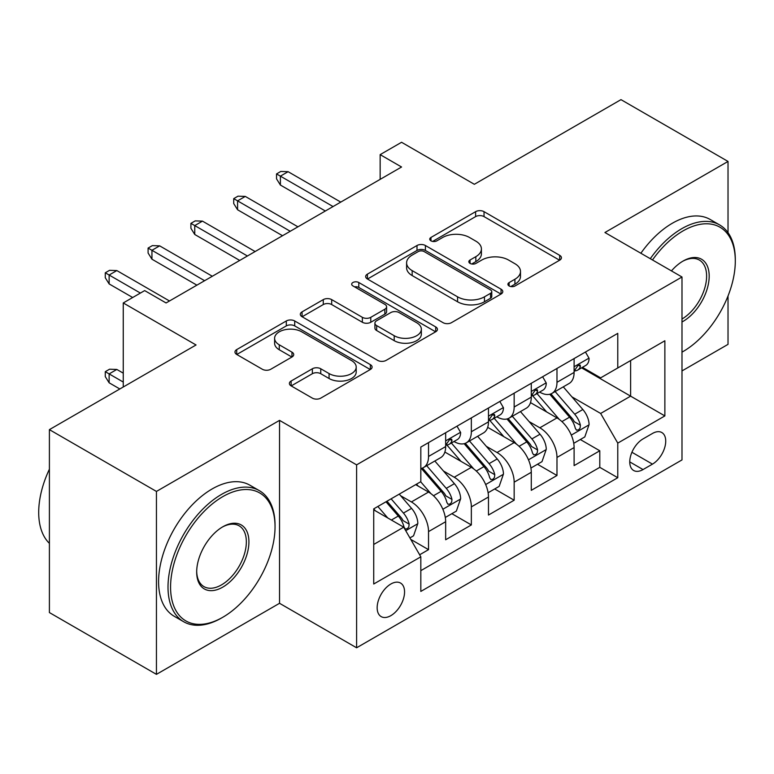<?xml version="1.0" encoding="UTF-8"?>
<svg xmlns="http://www.w3.org/2000/svg" width="774" height="774" viewBox="0 0 774 774"><rect width="100%" height="100%" fill="white"/><g stroke="black" fill="none" stroke-linecap="round" stroke-linejoin="round"><path stroke-width="1.16" d="M509.147 285.974A4.16 2.399 0 0 0 515.029 285.974L559.679 260.19A5.94 3.435 0 0 0 561.421 257.761A5.94 3.435 0 0 0 559.679 255.333L484.031 211.66A5.94 3.435 0 0 0 475.623 211.66L430.973 237.444A4.16 2.399 0 0 0 429.754 239.137A4.16 2.399 0 0 0 430.973 240.84A4.16 2.399 0 0 0 436.855 240.84L442.641 237.502A19.021 10.981 0 0 1 469.537 237.502L475.836 241.14A19.021 10.981 0 0 1 481.409 248.909A19.021 10.981 0 0 1 475.836 256.668L470.06 260.006A4.16 2.399 0 0 0 468.841 261.709A4.16 2.399 0 0 0 470.06 263.402A4.16 2.399 0 0 0 475.942 263.402L481.718 260.064A19.021 10.981 0 0 1 508.615 260.064L514.923 263.711A19.021 10.981 0 0 1 520.496 271.471A19.021 10.981 0 0 1 514.923 279.24L509.147 282.568A4.16 2.399 0 0 0 507.928 284.271A4.16 2.399 0 0 0 509.147 285.974L509.147 282.568M390.851 615.649A19.379 11.184 120 0 0 403.515 598.583A19.379 11.184 120 0 0 400.545 583.054A19.379 11.184 120 0 0 390.851 584.012A19.379 11.184 120 0 0 378.196 601.088A19.379 11.184 120 0 0 381.166 616.607A19.379 11.184 120 0 0 390.851 615.649M291.13 381.021A5.94 3.435 0 0 0 289.389 383.449A5.94 3.435 0 0 0 291.13 385.878L312.357 398.126A5.94 3.435 0 0 0 320.765 398.126L370.349 369.498A5.94 3.435 0 0 0 372.091 367.07A5.94 3.435 0 0 0 370.349 364.641L294.71 320.968A5.94 3.435 0 0 0 286.303 320.968L236.709 349.596A5.94 3.435 0 0 0 234.967 352.025A5.94 3.435 0 0 0 236.709 354.453L262.347 369.256A5.94 3.435 0 0 0 270.755 369.256L291.972 356.998A5.94 3.435 0 0 0 293.714 354.579A5.94 3.435 0 0 0 291.972 352.151L279.259 344.807A15.896 9.182 0 0 1 274.606 338.315A15.896 9.182 0 0 1 284.416 329.84A15.896 9.182 0 0 1 301.744 331.823L351.551 360.578A15.896 9.182 0 0 1 356.204 367.07A15.896 9.182 0 0 1 346.384 375.554A15.896 9.182 0 0 1 329.066 373.561L320.765 368.772A5.94 3.435 0 0 0 312.357 368.772L291.13 381.021L291.13 385.878M728.024 232.664L728.024 161.437L620.98 99.643L474.346 184.299L401.561 142.281L380.15 154.636L401.561 167L166.071 302.953L144.67 290.598L123.26 302.953L123.26 387M156.445 491.432L156.445 674.357L279.53 603.294L279.53 420.369L156.445 491.432L49.401 429.638L196.045 344.972L123.26 302.953M279.53 420.369L356.601 464.864L681.991 276.995L681.991 459.92L356.601 647.79L356.601 464.864M728.024 161.437L604.929 232.51L681.991 276.995M443.057 322.671A5.94 3.435 0 0 0 451.465 322.671L501.049 294.033A5.94 3.435 0 0 0 502.79 291.614A5.94 3.435 0 0 0 501.049 289.186L425.41 245.513A5.94 3.435 0 0 0 417.002 245.513L367.408 274.141A5.94 3.435 0 0 0 365.667 276.57A5.94 3.435 0 0 0 367.408 278.998L443.057 322.671M354.579 286.873A4.16 2.399 0 0 1 358.797 287.454L358.797 282.51L435.704 326.918A5.94 3.435 0 0 1 437.445 329.337A5.94 3.435 0 0 1 435.704 331.765L386.11 360.394A5.94 3.435 0 0 1 377.712 360.394L302.063 316.721L302.063 311.874A5.94 3.435 0 0 0 300.322 314.292A5.94 3.435 0 0 0 302.063 316.721M302.063 311.874L323.28 299.615A5.94 3.435 0 0 1 331.688 299.615L362.367 317.33A5.94 3.435 0 0 0 370.775 317.33L384.852 309.203A5.94 3.435 0 0 0 386.594 306.775A5.94 3.435 0 0 0 384.852 304.346L352.915 285.906A4.16 2.399 0 0 1 351.696 284.213A4.16 2.399 0 0 1 354.26 281.988A4.16 2.399 0 0 1 358.797 282.51M156.445 674.357L49.401 612.563L49.401 429.638M681.991 370.93L728.024 344.362L728.024 295.968M419.643 554.784L428.535 549.656L410.762 539.391M400.651 495.737L411.4 501.939A24.217 13.98 60 0 1 428.535 531.603L445.66 521.715L445.66 539.768L471.347 524.936L451.861 513.684M443.473 471.018L454.222 477.229A24.217 13.98 60 0 1 471.347 506.883L488.471 497.005L488.471 515.049L514.159 500.217L494.683 488.965M486.285 446.298L497.034 452.509A24.217 13.98 60 0 1 514.159 482.173L531.283 472.285L531.283 490.329L556.98 475.497L556.98 457.453A24.217 13.98 -120 0 0 539.846 427.79L529.097 421.578M537.495 464.245L556.98 475.497M445.66 521.715A24.217 13.98 -120 0 0 428.535 492.061L415.686 484.64M488.471 497.005A24.217 13.98 -120 0 0 471.347 467.341L444.866 452.055M531.283 472.285A24.217 13.98 -120 0 0 514.159 442.622L487.678 427.335M652.453 433.469L643.03 438.906A18.77 10.836 120 0 0 630.771 455.451A18.77 10.836 120 0 0 633.645 470.495A18.77 10.836 120 0 0 643.03 469.566L652.453 464.129A18.77 10.836 120 0 0 664.711 447.585A18.77 10.836 120 0 0 661.838 432.54A18.77 10.836 120 0 0 652.453 433.469M373.726 544.461L403.699 527.162L420.824 556.816L420.824 591.423L617.768 477.722L617.768 443.115L600.643 413.451L571.918 396.859M420.824 556.816L373.726 584.012L373.726 508.866L420.824 481.67L420.824 447.062L617.768 333.362L617.768 367.969L664.866 340.773L664.866 415.919L617.768 443.115M453.999 441.499L454.222 441.625A24.217 13.98 60 0 0 466.325 442.825L483.46 432.937A24.217 13.98 -120 0 0 488.471 421.849L488.471 408.014M496.811 416.78L497.034 416.905A24.217 13.98 60 0 0 509.147 418.105L526.272 408.217A24.217 13.98 -120 0 0 531.283 397.13L531.283 383.294M420.824 570.661L599.792 467.341L599.792 450.778L574.105 465.609L574.105 447.566A24.217 13.98 -120 0 0 556.98 417.902L530.5 402.615M539.623 392.06L539.846 392.195A24.217 13.98 -120 0 0 551.959 393.386A24.217 13.98 -120 0 0 556.98 382.308L556.98 368.463M551.959 393.386L569.084 383.507A24.217 13.98 -120 0 0 574.105 372.42L574.105 358.575M428.535 442.612L428.535 456.457A24.217 13.98 60 0 1 423.513 467.544A24.217 13.98 60 0 1 420.824 468.522M423.513 467.544L440.638 457.657A24.217 13.98 -120 0 0 445.66 446.569L445.66 432.734M471.347 417.902L471.347 431.737A24.217 13.98 60 0 1 466.325 442.825M514.159 393.182L514.159 407.018A24.217 13.98 60 0 1 509.147 418.105M514.159 482.173L514.159 500.217M471.347 506.883L471.347 524.936M428.535 531.603L428.535 549.656M403.699 527.162L373.726 509.853M600.643 413.451L630.616 396.143L630.616 360.549L664.866 340.773M581.584 367.834L664.866 415.919M582.445 367.34L600.643 377.857L617.768 367.969M279.53 603.294L356.601 647.79M380.15 154.636L380.15 179.355M580.307 439.526L599.792 450.778M599.792 467.341L617.768 477.722M510.801 286.554L514.923 284.184A19.021 10.981 0 0 0 520.496 276.415L520.496 271.471M481.409 248.909L481.409 253.853A19.021 10.981 0 0 1 475.836 261.612L471.724 263.992M559.602 260.238L484.031 216.604A5.94 3.435 0 0 0 475.623 216.604L432.637 241.43M500.971 294.081L425.41 250.457A5.94 3.435 0 0 0 417.002 250.457L367.486 279.037M490.552 293.307A4.16 2.399 0 0 0 491.761 291.614A4.16 2.399 0 0 0 490.552 289.911L424.142 251.579A4.16 2.399 0 0 0 418.26 251.579L412.165 255.091A19.021 10.981 0 0 0 406.602 262.86A19.021 10.981 0 0 0 412.165 270.619L457.56 296.829A19.021 10.981 0 0 0 484.456 296.829L490.552 293.307L490.552 298.251A4.16 2.399 0 0 0 491.761 296.558L491.761 291.614M406.602 262.86L406.602 267.804A19.021 10.981 0 0 0 412.165 275.563L412.165 270.619M490.552 298.251L484.456 301.773A19.021 10.981 0 0 1 457.56 301.773L412.165 275.563M302.141 316.769L323.28 304.559L323.28 299.615M386.594 306.775L386.594 311.719A5.94 3.435 0 0 1 384.852 314.147L370.775 322.274A5.94 3.435 0 0 1 362.367 322.274L331.688 304.559A5.94 3.435 0 0 0 323.28 304.559M358.797 287.454L435.627 331.814M394.198 335.713A15.896 9.182 0 0 0 411.526 337.696A15.896 9.182 0 0 0 421.346 329.221A15.896 9.182 0 0 0 416.683 322.729L399.142 312.599A5.94 3.435 0 0 0 390.735 312.599L376.657 320.726A5.94 3.435 0 0 0 374.916 323.155A5.94 3.435 0 0 0 376.657 325.583L394.198 335.713L394.198 340.657A15.896 9.182 0 0 0 411.526 342.64A15.896 9.182 0 0 0 421.346 334.165L421.346 329.221M374.916 323.155L374.916 328.099A5.94 3.435 0 0 0 376.657 330.527L376.657 325.583M394.198 340.657L376.657 330.527M356.204 367.07L356.204 372.013A15.896 9.182 0 0 1 346.384 380.498A15.896 9.182 0 0 1 329.066 378.505L320.765 373.716A5.94 3.435 0 0 0 312.357 373.716L291.218 385.916M274.606 338.315L274.606 343.259A15.896 9.182 0 0 0 279.259 349.751L279.259 344.807M291.895 357.046L279.259 349.751M370.272 369.546L294.71 325.912A5.94 3.435 0 0 0 286.303 325.912L236.786 354.502M573.737 443.318L584.805 436.933L589.082 424.568A16.041 9.269 -120 0 0 582.841 409.504L563.279 386.855M559.35 419.469L537.001 393.579M546.628 411.923L533.654 396.907A38.448 22.194 -120 0 0 532.464 395.562M549.782 394.256L569.567 417.167A16.041 9.269 60 0 1 575.285 428.225L576.456 430.121L578.623 429.822L580.074 428.061L580.423 425.255A16.041 9.269 -120 0 0 574.705 414.206L555.142 391.557M550.943 393.889L572.199 418.502A8.175 4.721 60 0 1 574.26 421.704L580.423 425.255M585.444 352.025L589.082 358.323A16.041 9.269 60 0 1 585.763 365.425L577.627 370.117A16.041 9.269 -120 0 0 580.423 366.421L580.084 364.999L578.081 365.396L575.285 369.392A16.041 9.269 60 0 1 574.105 371.675M574.637 370.872L574.705 370.872A16.041 9.269 -120 0 0 577.627 370.117M333.052 206.552L280.391 176.143L280.391 185.044L276.541 178.862L276.541 173.918L280.391 176.143L288.102 171.693L340.763 202.101M280.391 185.044L325.341 211.002M276.541 173.918L280.817 171.451L288.102 171.693M681.991 352.131A73.869 42.647 120 0 0 683.065 351.531L683.065 351.531A73.869 42.647 120 0 0 735.3 261.061A73.869 42.647 120 0 0 683.065 230.894A73.869 42.647 120 0 0 652.492 259.967M683.065 351.531L681.991 352.151L683.065 351.531M650.286 258.69A75.688 43.702 -60 0 1 681.778 228.678A75.688 43.702 -60 0 1 719.626 224.924A75.688 43.702 -60 0 1 735.3 259.571L735.3 261.061M671.445 270.91A36.939 21.324 -60 0 1 683.065 261.061A36.939 21.324 -60 0 1 709.187 276.134A36.939 21.324 -60 0 1 683.065 321.374A36.939 21.324 -60 0 1 681.991 321.965M640.862 253.253A75.688 43.702 -60 0 1 672.364 223.231A75.688 43.702 -60 0 1 710.203 219.487L719.626 224.924M681.991 319.023A35.12 20.279 120 0 0 704.766 288.063A35.12 20.279 120 0 0 699.338 260.054A35.12 20.279 120 0 0 682.416 261.438M221.519 618L222.806 617.255A73.869 42.647 120 0 0 275.041 526.784A73.869 42.647 120 0 0 222.806 496.627A73.869 42.647 120 0 0 170.57 587.098A73.869 42.647 120 0 0 222.806 617.255L221.519 618A75.688 43.702 -60 0 1 183.68 621.745A75.688 43.702 -60 0 1 172.08 561.102A75.688 43.702 -60 0 1 221.519 494.402A75.688 43.702 -60 0 1 259.367 490.658A75.688 43.702 -60 0 1 275.041 525.304L275.041 526.784M222.806 587.098A36.939 21.324 -60 0 1 196.683 572.025A36.939 21.324 -60 0 1 222.806 526.784L222.806 526.784A36.939 21.324 -60 0 1 248.918 541.868A36.939 21.324 -60 0 1 222.806 587.098M196.693 571.27A35.12 20.279 120 0 0 203.959 586.615A35.12 20.279 120 0 0 221.519 584.873A35.12 20.279 120 0 0 244.458 553.932A35.12 20.279 120 0 0 239.079 525.788A35.12 20.279 120 0 0 222.157 527.171M183.68 621.745L174.256 616.307A75.688 43.702 -60 0 1 162.656 555.664A75.688 43.702 -60 0 1 212.105 488.965A75.688 43.702 -60 0 1 249.944 485.221L259.367 490.658M49.401 543.348A75.688 43.702 -60 0 1 49.401 469.189M530.925 468.038L541.994 461.652L546.27 449.288A16.041 9.269 -120 0 0 540.02 434.224L520.457 411.575M516.539 444.179L494.18 418.299M503.816 436.642L490.842 421.627A38.448 22.194 -120 0 0 489.652 420.282M506.96 418.976L526.746 441.886A16.041 9.269 60 0 1 532.473 452.945L533.634 454.841L535.801 454.541L537.253 452.771L537.611 449.975A16.041 9.269 -120 0 0 531.883 438.926L512.32 416.277M508.131 418.608L529.387 443.221A8.175 4.721 60 0 1 531.448 446.414L537.611 449.975M488.113 492.757L499.172 486.372L503.458 474.007A16.041 9.269 -120 0 0 497.208 458.943L477.645 436.294M473.727 468.899L451.368 443.018M461.004 461.362L448.03 446.337A38.448 22.194 -120 0 0 446.83 445.002M464.148 443.696L483.934 466.606A16.041 9.269 60 0 1 489.652 477.664L490.822 479.561L492.99 479.261L494.441 477.49L494.789 474.694A16.041 9.269 -120 0 0 489.071 463.645L469.508 440.996M465.309 443.328L486.575 467.941A8.175 4.721 60 0 1 488.636 471.134L494.789 474.694M445.292 517.477L456.36 511.092L460.636 498.727A16.041 9.269 -120 0 0 454.396 483.663L434.833 461.014M430.905 493.618L420.669 481.767M418.183 486.082L416.518 484.156M421.337 468.415L441.122 491.326A16.041 9.269 60 0 1 446.84 502.384L448.011 504.28L450.178 503.98L451.629 502.21L451.977 499.414A16.041 9.269 -120 0 0 446.259 488.365L426.697 465.716M422.498 468.047L443.754 492.661A8.175 4.721 60 0 1 445.814 495.853L451.977 499.414M409.91 537.911L413.548 535.811L417.825 523.447A16.041 9.269 -120 0 0 411.575 508.383L399.258 494.122M387.764 517.961L377.857 506.486M375.371 510.801L373.726 508.895M385.984 501.784L398.3 516.045A16.041 9.269 60 0 1 404.028 527.094L405.189 529L407.356 528.7L408.807 526.93L409.165 524.133A16.041 9.269 -120 0 0 403.438 513.075L391.122 498.824M386.981 501.213L400.942 517.38A8.175 4.721 60 0 1 403.002 520.573L409.165 524.133M109.134 382.801L105.274 376.619L105.274 371.675L109.56 369.208L116.835 369.45L109.134 373.9L109.134 382.801L119.835 388.974M105.274 371.675L123.26 382.056M116.835 369.45L123.26 373.155M542.632 376.745L546.27 383.043A16.041 9.269 60 0 1 542.951 390.144L534.815 394.837A16.041 9.269 -120 0 0 537.611 391.141L537.272 389.719L535.26 390.115L532.473 394.111A16.041 9.269 60 0 1 531.283 396.394M531.825 395.591L531.883 395.591A16.041 9.269 -120 0 0 534.815 394.837M290.24 231.271L237.579 200.863L237.579 209.764L233.719 203.581L233.719 198.637L237.579 200.863L245.281 196.412L297.942 226.821M237.579 209.764L282.529 235.722M233.719 198.637L238.005 196.17L245.281 196.412M499.82 401.464L503.458 407.763A16.041 9.269 60 0 1 500.13 414.864L492.003 419.556A16.041 9.269 -120 0 0 494.789 415.861L494.451 414.438L492.448 414.835L489.652 418.831A16.041 9.269 60 0 1 488.471 421.114M489.004 420.311L489.071 420.311A16.041 9.269 -120 0 0 492.003 419.556M247.419 255.991L194.758 225.582L194.758 234.483L190.907 228.301L190.907 223.357L194.758 225.582L202.469 221.132L255.13 251.54M194.758 234.483L239.717 260.441M190.907 223.357L195.193 220.89L202.469 221.132M456.999 426.174L460.636 432.482A16.041 9.269 60 0 1 457.318 439.584L449.181 444.276A16.041 9.269 -120 0 0 451.977 440.58L451.639 439.158L449.636 439.555L446.84 443.55A16.041 9.269 60 0 1 445.66 445.834M446.192 445.031L446.259 445.031A16.041 9.269 -120 0 0 449.181 444.276M204.607 280.71L151.946 250.302L151.946 259.203L148.095 253.021L148.095 248.077L151.946 250.302L159.657 245.851L212.318 276.26M151.946 259.203L196.906 285.161M148.095 248.077L152.372 245.61L159.657 245.851M140.384 293.065L109.134 275.022L109.134 283.923L105.274 277.74L105.274 272.796L109.134 275.022L116.835 270.571L169.496 300.98M109.134 283.923L132.683 297.516M105.274 272.796L109.56 270.329L116.835 270.571M411.4 501.939L428.535 492.061M454.222 477.229L471.347 467.341M497.034 452.509L514.159 442.622M539.846 427.79L556.98 417.902M556.98 382.308L574.105 372.42M428.535 456.457L445.66 446.569M471.347 431.737L488.471 421.849M514.159 407.018L531.283 397.13M556.98 457.453L574.105 447.566M631.923 452.268L652.453 464.129M629.765 461.904L643.03 469.566M514.923 284.184L514.923 279.24M470.06 263.402L470.06 260.006M475.836 261.612L475.836 256.668M430.973 240.84L430.973 237.444M475.623 216.604L475.623 211.66M484.031 216.604L484.031 211.66M559.679 260.19L559.679 255.333M367.408 278.998L367.408 274.141M417.002 250.457L417.002 245.513M425.41 250.457L425.41 245.513M501.049 294.033L501.049 289.186M457.56 301.773L457.56 296.829M484.456 301.773L484.456 296.829M331.688 304.559L331.688 299.615M362.367 322.274L362.367 317.33M370.775 322.274L370.775 317.33M384.852 314.147L384.852 309.203M435.704 331.765L435.704 326.918M312.357 373.716L312.357 368.772M320.765 373.716L320.765 368.772M329.066 378.505L329.066 373.561M291.972 356.998L291.972 352.151M236.709 354.453L236.709 349.596M286.303 325.912L286.303 320.968M294.71 325.912L294.71 320.968M370.349 369.498L370.349 364.641M571.299 435.094L588.975 424.878M574.705 414.206L582.841 409.504M561.914 421.588L569.567 417.167M588.975 358.139L574.105 366.731M578.352 365.231L580.423 366.421M528.478 459.814L546.163 449.597M531.883 438.926L540.02 434.224M519.093 446.308L526.746 441.886M485.666 484.534L503.352 474.317M489.071 463.645L497.208 458.943M476.281 471.027L483.934 466.606M442.854 509.253L460.53 499.036M446.259 488.365L454.396 483.663M433.469 495.747L441.122 491.326M405.731 530.683L417.718 523.756M403.438 513.075L411.575 508.383M391.373 520.041L398.3 516.045M546.163 382.859L531.283 391.451M535.54 389.951L537.611 391.141M503.352 407.579L488.471 416.17M492.719 414.671L494.789 415.861M460.53 432.298L445.66 440.89M449.907 439.39L451.977 440.58"/></g></svg>
